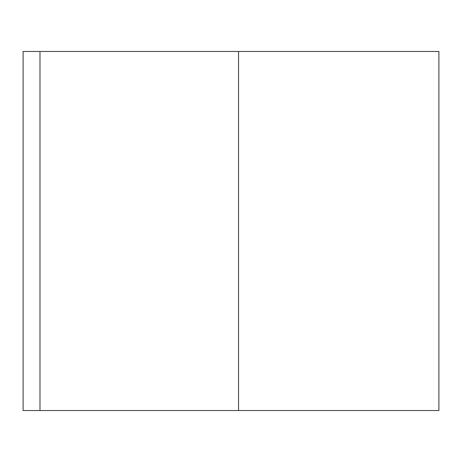 <?xml version="1.0" encoding="UTF-8"?>
<svg xmlns="http://www.w3.org/2000/svg" width="462" height="462" viewBox="0 0 462 462"><rect width="100%" height="100%" fill="white"/><g stroke="black" fill="none" stroke-linecap="round" stroke-linejoin="round"><path stroke-width="0.69" d="M39.986 410.539L39.986 51.461L23.1 51.461L23.1 410.539L438.9 410.539L438.9 51.461L39.986 51.461M238.542 410.539L238.542 51.461"/></g></svg>
